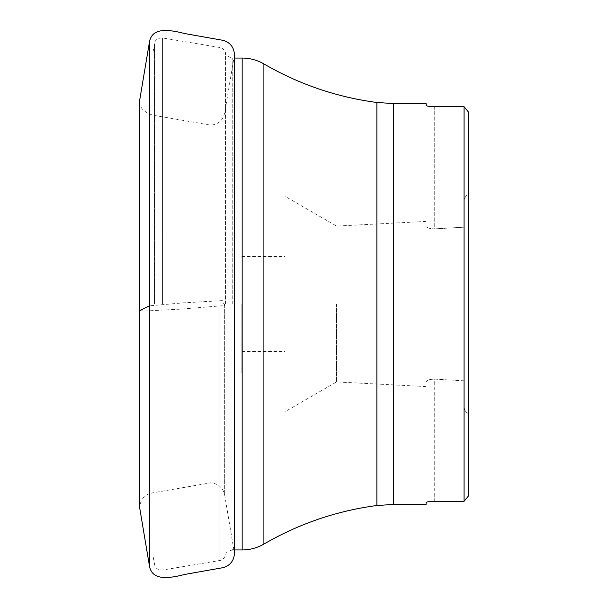 <?xml version="1.0" encoding="UTF-8"?>
<svg xmlns="http://www.w3.org/2000/svg" width="608" height="608" viewBox="0 0 608 608"><rect width="100%" height="100%" fill="white"/><g stroke="black" fill="none" stroke-linecap="round" stroke-linejoin="round"><path stroke-width="0.46" stroke-dasharray="3.04 2.28" d="M285.008 304L285.008 411.684L285.008 304M336.558 304L336.558 381.923L336.558 304M152.98 304L152.98 555.704L152.98 304M241.862 304L241.862 373.038L241.862 304M468.388 111.948L468.388 194.469C465.72 195.54 464.284 198.01 464.071 201.864C464.284 198.01 465.72 195.548 468.388 194.469L468.388 413.531C465.72 412.46 464.284 409.99 464.071 406.136L464.071 106.727L464.071 227.187L434.728 228.874C429.37 228.768 426.497 227.764 426.102 225.864L426.102 103.58M468.388 496.052L468.388 413.531C465.72 412.452 464.284 409.99 464.071 406.136L464.071 106.727L434.728 106.727L434.728 228.874L464.071 227.187L464.071 201.864L464.071 501.273L434.728 501.273L434.728 379.126C429.37 379.232 426.497 380.236 426.102 382.136L426.102 502.626L426.102 382.136C426.489 380.236 429.362 379.232 434.728 379.126L457.429 380.433L434.728 379.126L434.728 501.273M464.071 380.813L457.429 380.433L464.071 380.813L464.071 227.187L464.071 380.813M426.102 105.374L426.102 225.864C426.489 227.764 429.362 228.768 434.728 228.874L434.728 106.727L432.41 106.666M432.41 501.334L430.996 501.425M429.795 501.547L428.625 501.714M427.736 501.881L426.968 502.086M426.102 504.42L426.102 502.626M426.451 105.716L426.968 105.914M427.736 106.119L428.625 106.286M429.795 106.453L430.996 106.575M434.348 228.889L434.728 228.874M139.612 310.642L144.795 311.038L181.146 309.092L224.664 305.543L222.315 300.61L182.886 302.883L149.416 305.847M393.657 504.42L393.657 103.58M263.902 544.076L263.902 63.924M376.876 102.486L376.876 505.514M242.166 58.056L242.166 549.944M232.233 304L232.233 58.056L232.233 304M219.936 304L219.936 560.477L219.936 304M162.42 304L162.42 37.924L162.42 304M154.478 304L154.478 43.563L154.478 304M225.515 304L225.515 52.744L225.515 304M224.664 304L224.664 494.904L224.664 304M149.416 565.812L149.416 42.188M426.102 221.418L336.558 226.077L285.008 196.316M426.102 386.582L336.558 381.923L285.008 411.684M241.862 351.462L285.008 351.462M241.862 256.538L285.008 256.538M152.98 52.296L154.911 42.066C154.645 42.492 155.929 37.825 162.42 37.924L219.936 47.523C219.245 47.439 223.341 47.219 225.515 52.744L225.948 54.006C225.652 55.168 227.742 56.514 232.233 58.056L234.468 58.056M232.233 549.944C227.742 551.486 225.652 552.832 225.948 553.994L225.515 555.256C223.341 560.781 219.245 560.561 219.936 560.477L162.42 570.076C155.929 570.175 154.645 565.508 154.911 565.934L152.98 555.704M152.98 373.038L241.862 373.038M152.98 234.962L241.862 234.962M224.664 494.904L234.468 553.402L234.468 54.598L224.664 113.096C222.862 120.46 218.188 124.473 210.642 125.157L152.874 115.178C143.45 112.024 139.034 107.168 139.612 100.609L139.612 507.391C140.608 498.963 145.031 494.106 152.874 492.822L210.642 482.843C218.188 483.527 222.862 487.54 224.664 494.904"/><path stroke-width="0.91" d="M468.388 111.948L464.071 106.727L468.388 111.948L468.388 496.052L464.071 501.273L432.41 501.334M234.468 549.944L242.166 549.944L242.166 58.056C249.934 58.087 257.176 60.048 263.902 63.924L263.902 544.076C298.992 523.708 336.657 510.849 376.876 505.514L376.876 102.486L393.657 103.58L426.102 103.58L426.451 105.716M468.388 496.052L464.071 501.273L464.071 106.727L434.728 106.727C429.476 106.59 426.596 106.142 426.102 105.374M430.996 501.425L429.795 501.547M428.625 501.714L427.736 501.881M426.968 502.086L426.102 502.626L426.102 504.42L393.657 504.42L393.657 103.58M426.102 502.626C426.588 501.866 429.461 501.41 434.728 501.273M426.968 105.914L427.736 106.119M428.625 106.286L429.795 106.453M430.996 106.575L432.41 106.666M149.416 305.847L139.612 310.642M149.416 42.188L149.416 565.812C151.734 579.31 165.102 579.584 184.832 574.416L223.341 567.606C230.265 565.394 233.981 560.66 234.468 553.402L234.468 54.598C233.981 47.34 230.265 42.606 223.341 40.394L184.832 33.584C165.102 28.416 151.734 28.69 149.416 42.188L139.612 100.609L139.612 507.391L149.416 565.812M263.902 63.924C298.992 84.292 336.657 97.151 376.876 102.486M232.233 549.944L234.11 549.944M234.468 58.056L242.166 58.056M376.876 505.514L393.657 504.42M242.166 549.944C249.934 549.913 257.176 547.952 263.902 544.076"/></g></svg>
